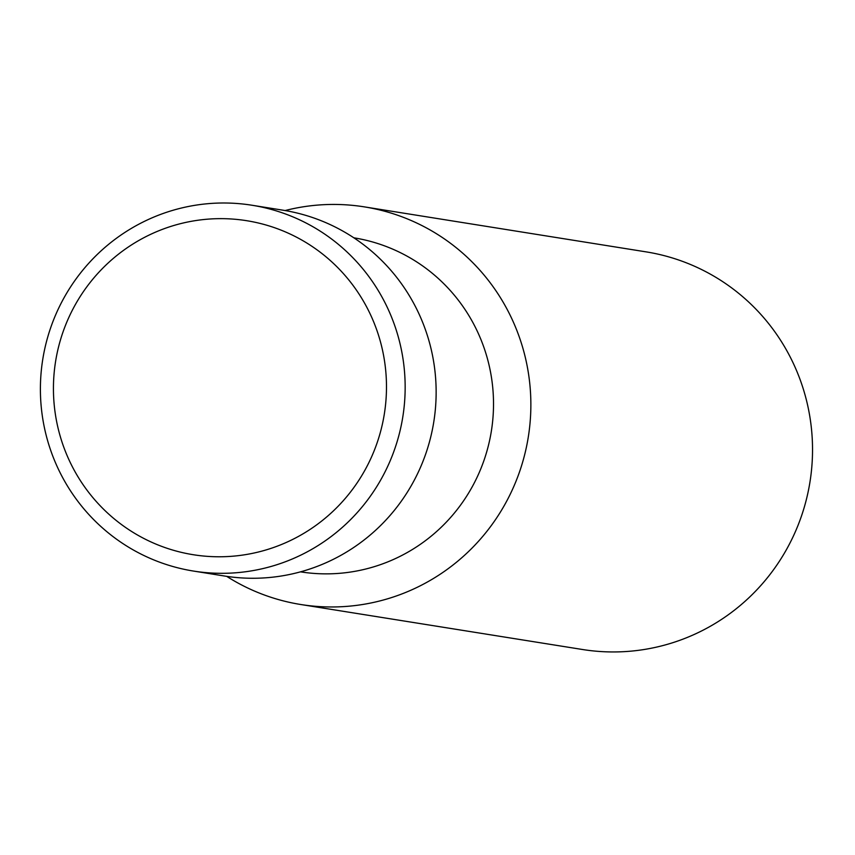 <?xml version="1.0" encoding="UTF-8"?>
<svg xmlns="http://www.w3.org/2000/svg" width="855" height="855" viewBox="0 0 855 855"><rect width="100%" height="100%" fill="white"/><g stroke="black" fill="none" stroke-linecap="round" stroke-linejoin="round"><path stroke-width="1.28" d="M353.863 237.818A169.13 166.458 99.1 0 1 491.839 380.005A169.13 166.458 99.1 0 1 398.9 556.926A169.13 166.458 99.1 0 1 300.511 571.845M226.693 576.356A201.342 198.157 -80.9 0 0 300.875 604.528A201.342 198.157 -80.9 0 0 418.234 586.808A201.342 198.157 -80.9 0 0 528.85 376.072A201.342 198.157 -80.9 0 0 364.38 206.878A201.342 198.157 -80.9 0 0 285.121 210.544M300.875 604.528L582.544 649.511A201.342 198.157 -80.9 0 0 699.903 631.781A201.342 198.157 -80.9 0 0 793.098 362.873A201.342 198.157 -80.9 0 0 646.049 251.862L364.38 206.878M301.537 554.767A185.236 182.307 -80.9 0 0 403.304 360.896A185.236 182.307 -80.9 0 0 251.99 205.243A185.236 182.307 -80.9 0 0 42.75 359.41A185.236 182.307 -80.9 0 0 193.561 571.076A185.236 182.307 -80.9 0 0 301.537 554.767M291.865 539.836A169.13 166.458 99.1 0 1 53.929 375.527A169.13 166.458 99.1 0 1 314.084 247.768A169.13 166.458 99.1 0 1 291.865 539.836M193.561 571.076L224.544 576.024A185.236 182.307 -80.9 0 0 332.52 559.715A185.236 182.307 -80.9 0 0 434.287 365.844A185.236 182.307 -80.9 0 0 282.973 210.191L251.99 205.243"/></g></svg>
